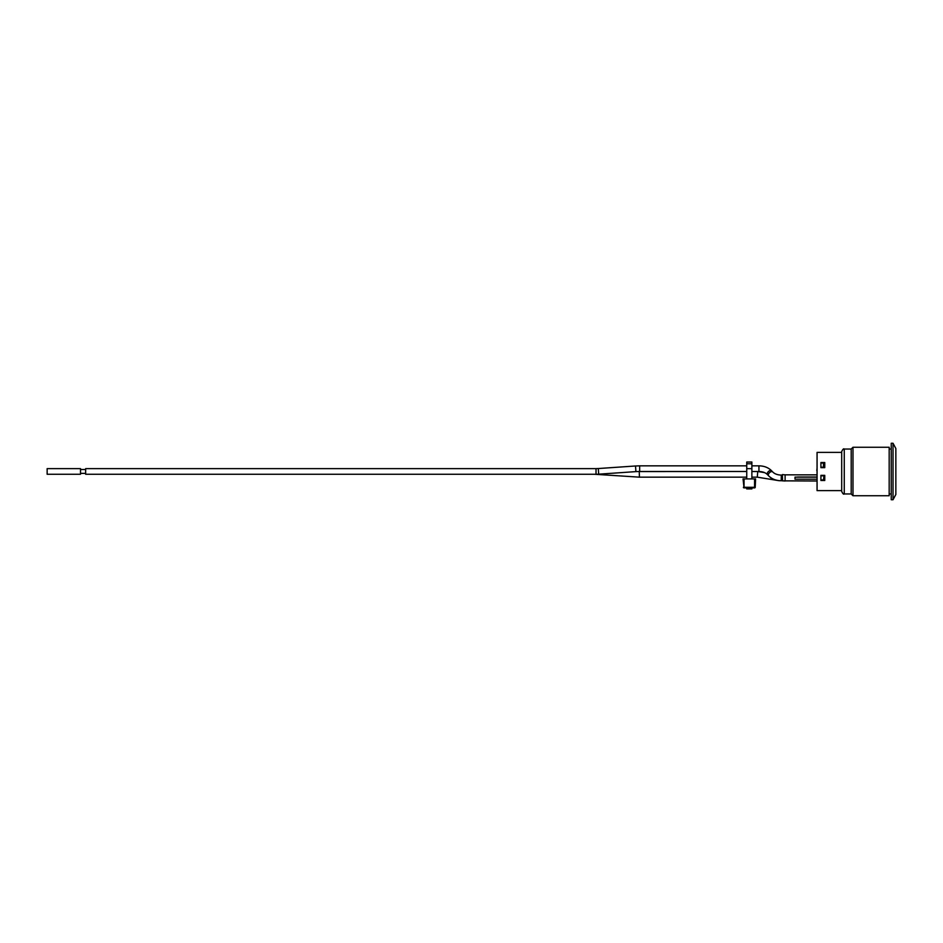 <?xml version="1.0" encoding="UTF-8"?>
<svg xmlns="http://www.w3.org/2000/svg" width="943" height="943" viewBox="0 0 943 943"><rect width="100%" height="100%" fill="white"/><g stroke="black" fill="none" stroke-linecap="round" stroke-linejoin="round"><path stroke-width="1.41" d="M751.877 468.659L751.877 463.779L746.738 463.779L746.738 468.659L751.877 468.659L751.877 478.914M746.738 463.779L746.738 462.035L751.877 462.035L751.877 463.779M751.877 462.035L746.738 462.035M744.051 478.914L754.577 478.914L754.577 487.283L755.213 487.283A0.637 0.637 0 0 1 754.577 487.896L754.577 487.283L744.051 487.283L744.051 478.914L743.037 478.914L744.051 487.896A0.637 0.637 0 0 1 743.402 487.283A0.637 0.637 0 0 0 744.051 487.896L754.577 487.896L751.877 487.896L751.877 488.922L746.738 488.922L746.738 487.896L744.817 487.896M746.738 478.914L746.738 468.659M754.577 478.914L755.579 478.914L755.213 487.283M752.514 487.896L746.102 487.896M817.062 479.197L794.996 479.197L794.996 477.146L817.062 477.146M782.419 475.425L782.549 480.859M797.554 477.146L796.941 477.146M596.023 468.624L85.648 468.624L85.648 474.27L596.023 474.27L596.023 468.624L598.286 468.541L598.675 474.176L635.912 471.618L635.523 465.983L639.66 465.842L639.66 471.488L746.738 471.488L639.613 471.583M80.509 471.441L80.509 468.624L47.15 468.624L47.15 474.27L80.509 474.27L80.509 471.441M782.419 480.741L779.378 480.647M746.738 477.158L639.437 477.158L639.236 471.488M779.366 480.741L757.288 477.158L757.748 471.512L751.877 471.512L758.938 471.488L758.938 465.842C764.148 465.913 768.368 467.563 771.61 470.781A2.817 1.627 -43.3 0 0 767.932 472.089A2.817 1.627 -43.3 0 0 767.213 473.857A2.817 1.627 -43.3 0 0 767.496 474.647L768.592 475.802A2.817 1.627 -43.3 0 1 769.016 473.245A2.817 1.627 -43.3 0 1 772.694 471.936C774.627 473.916 777.48 474.966 781.264 475.095L781.264 480.741C776.042 480.671 771.822 479.02 768.592 475.802M824.76 478.301L823.993 478.301M841.698 452.381L817.062 452.381L817.062 490.619L841.698 490.619M817.062 477.017L797.554 477.017M824.76 466.372L823.993 466.372M823.475 475.814L820.917 475.814L823.993 475.814L823.475 479.963L823.993 475.814M824.76 476.628L823.993 476.628M823.993 467.186L820.917 467.186L823.475 467.186L823.475 463.037L823.475 467.186M820.917 463.037L823.475 463.037M817.062 482.769L817.062 485.551M817.062 469.944L817.062 473.563M817.062 457.756L817.062 459.819M817.062 468.235L816.803 470.545M820.917 479.963L823.475 479.963M823.993 477.017L824.76 477.017M820.917 467.645L820.917 462.518L824.76 462.518L824.76 467.645L820.917 467.645M824.76 475.355L824.76 480.482L820.917 480.482L820.917 475.355L824.76 475.355M893.033 499.731L893.033 443.269L891.229 443.269L891.229 499.731L893.033 499.731L895.85 494.474L895.85 448.526L893.033 443.269M889.178 495.747L889.178 447.253L852.991 447.253L852.991 495.747L889.178 495.747M852.991 495.747L851.199 493.955L851.199 449.045L852.991 447.253M841.698 452.251L841.698 490.749M782.419 480.824L785.106 481.001L785.106 474.836L782.419 474.588M782.419 480.847L817.062 481.001M770.03 479.079L778.505 480.6M590.118 474.27L594.738 474.27M851.199 493.955L844.268 493.955L844.268 449.045C843.643 448.396 842.783 449.245 841.698 451.614M817.062 474.836L785.106 474.836M85.648 469.52L80.509 469.52M85.648 473.374L80.509 473.374M782.419 475.095L781.264 475.095M772.694 471.936L771.61 470.781M758.938 471.488C762.722 471.618 765.575 472.667 767.496 474.647M758.938 465.842L751.877 465.842M746.738 465.842L639.66 465.842M635.912 471.618L639.66 471.488M635.523 465.983L598.286 468.541M596.023 474.27L598.675 474.176M757.288 477.158L751.877 477.158M639.437 477.158L594.668 474.27M764.502 472.608L757.748 471.512M594.844 468.624L85.648 468.624M80.509 474.27L47.15 474.27M80.509 468.624L47.15 468.624M891.229 449.045L889.178 449.045M891.229 493.955L889.178 493.955M851.199 449.045L844.268 449.045M844.268 493.955C843.643 494.603 842.783 493.755 841.698 491.386"/></g></svg>

